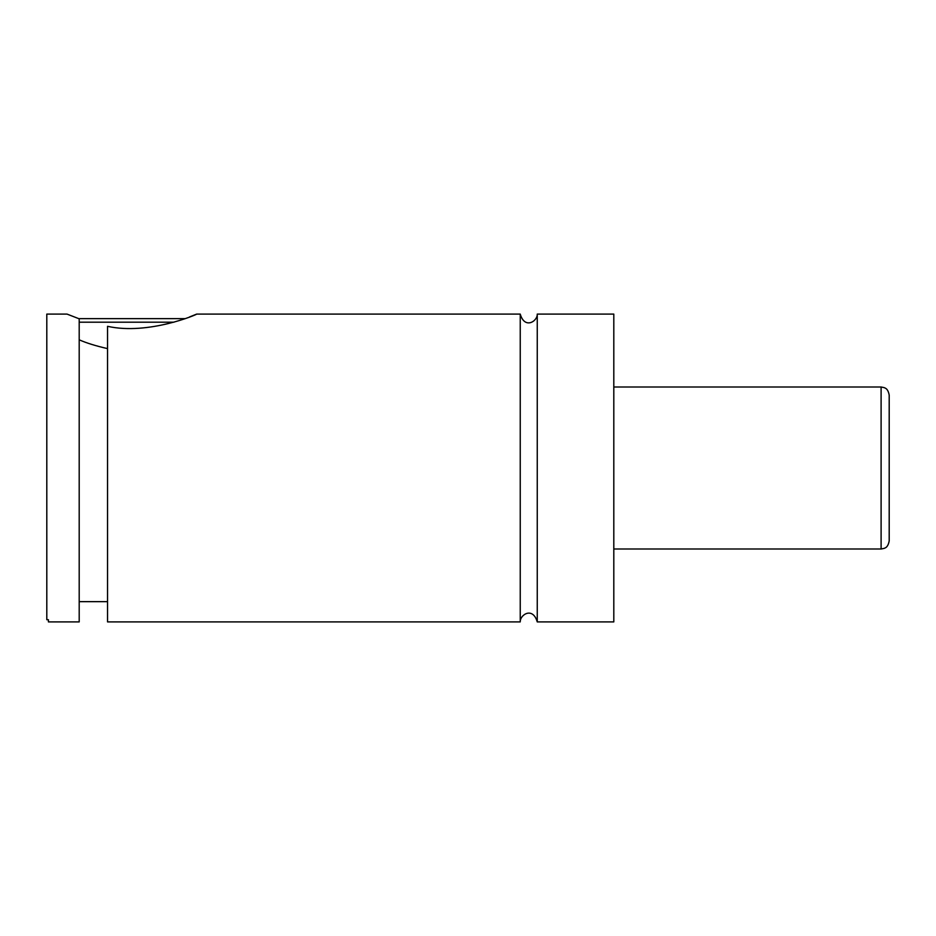 <?xml version="1.0" encoding="UTF-8"?>
<svg xmlns="http://www.w3.org/2000/svg" width="936" height="936" viewBox="0 0 936 936"><rect width="100%" height="100%" fill="white"/><g stroke="black" fill="none" stroke-linecap="round" stroke-linejoin="round"><path stroke-width="1.4" d="M520.24 314.098L520.24 621.902C519.878 614.835 532.748 606.294 537.252 621.902L537.252 314.098C537.627 321.165 524.745 329.694 520.24 314.098L196.654 314.098L189.493 316.976M48.415 619.714L46.8 619.714L46.8 314.098L67.053 314.098L79.197 318.813L79.197 621.902L48.415 621.902L48.415 619.714M173.932 322.195L79.197 322.195M78.718 318.638L184.989 318.638M79.197 339.803C86.264 342.962 95.718 345.899 107.546 348.613M107.546 326.313C148.321 335.451 198.198 314.075 196.654 314.098C198.198 314.075 148.321 335.451 107.546 326.313L107.546 621.902L520.24 621.902M889.2 468L889.2 540.903C887.808 548.087 884.754 547.852 884.204 548.379L881.104 548.999L881.104 387.001L884.204 387.621C884.754 388.147 887.808 387.913 889.2 395.097L889.2 468M537.252 621.902L613.805 621.902L613.805 314.098L537.252 314.098M881.104 387.001L613.805 387.001M881.104 548.999L613.805 548.999M107.546 601.649L79.197 601.649"/></g></svg>
